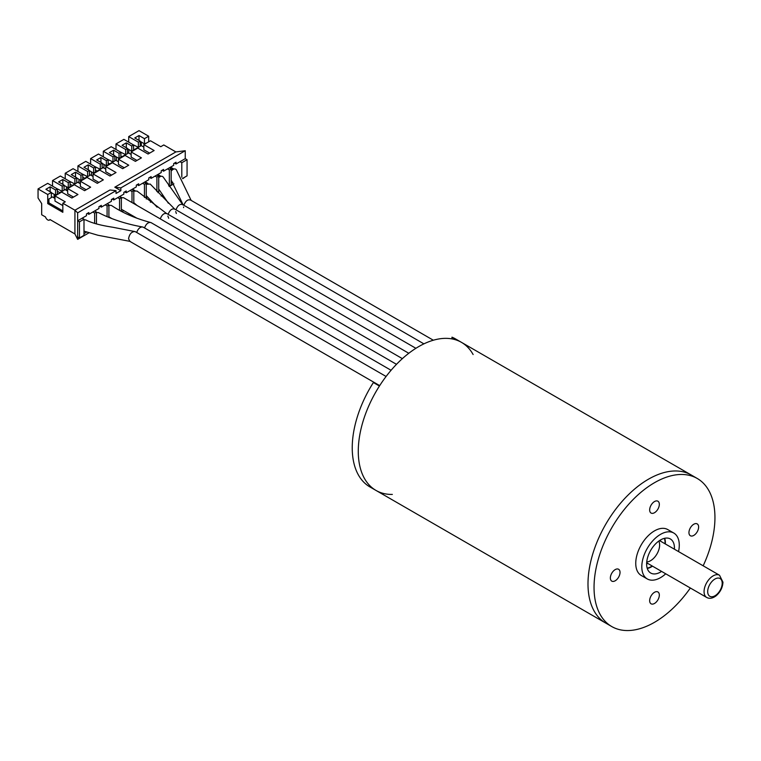 <?xml version="1.0" encoding="UTF-8"?>
<svg xmlns="http://www.w3.org/2000/svg" width="761" height="761" viewBox="0 0 761 761"><rect width="100%" height="100%" fill="white"/><g stroke="black" fill="none" stroke-linecap="round" stroke-linejoin="round"><path stroke-width="1.14" d="M690.341 588.015A85.489 49.36 -60 0 1 654.489 622.317A85.489 49.36 -60 0 1 611.749 626.55L605.699 623.059A85.489 49.36 -60 0 1 605.699 524.339A85.489 49.36 -60 0 1 691.197 474.978L461.47 342.355A85.489 49.36 -60 0 1 473.114 354.521M392.343 494.431A85.489 49.36 -60 0 1 375.982 490.426A85.489 49.36 -60 0 1 375.982 391.715A85.489 49.36 -60 0 1 461.47 342.355L455.43 338.864A85.489 49.36 -60 0 0 451.977 337.171L451.977 338.902M652.51 566.174A19.662 11.348 -60 0 1 651.473 566.821A19.662 11.348 -60 0 1 647.278 568.496M664.724 538.274A19.662 11.348 -60 0 1 665.333 543.963M661.575 571.406A19.662 11.348 -60 0 1 660.538 572.053A19.662 11.348 -60 0 1 650.703 573.023A19.662 11.348 -60 0 1 650.703 550.327A19.662 11.348 -60 0 1 670.365 538.969A19.662 11.348 -60 0 1 674.398 549.195M665.723 573.804A26.502 15.306 -60 0 1 660.538 577.637A26.502 15.306 -60 0 1 647.288 578.95A26.502 15.306 -60 0 1 647.288 548.348A26.502 15.306 -60 0 1 673.789 533.042A26.502 15.306 -60 0 1 678.546 551.592M647.288 578.95L641.238 575.459A26.502 15.306 -60 0 1 641.238 544.857A26.502 15.306 -60 0 1 667.739 529.561L673.789 533.042M693.785 524.234A6.839 3.948 120 0 0 689.314 530.265A6.839 3.948 120 0 0 690.37 535.744A6.839 3.948 120 0 0 697.209 531.796A6.839 3.948 120 0 0 697.209 523.901A6.839 3.948 120 0 0 693.785 524.234M654.489 501.556A6.839 3.948 120 0 0 650.027 507.577A6.839 3.948 120 0 0 651.074 513.057A6.839 3.948 120 0 0 657.913 509.109A6.839 3.948 120 0 0 657.913 501.214A6.839 3.948 120 0 0 654.489 501.556M615.202 569.608A6.839 3.948 120 0 0 610.731 575.639A6.839 3.948 120 0 0 611.777 581.119A6.839 3.948 120 0 0 618.617 577.171A6.839 3.948 120 0 0 618.617 569.276A6.839 3.948 120 0 0 615.202 569.608M654.489 592.296A6.839 3.948 120 0 0 650.027 598.327A6.839 3.948 120 0 0 651.074 603.806A6.839 3.948 120 0 0 657.913 599.858A6.839 3.948 120 0 0 657.913 591.963A6.839 3.948 120 0 0 654.489 592.296M611.749 626.55A85.489 49.36 -60 0 1 611.749 527.83A85.489 49.36 -60 0 1 697.238 478.469A85.489 49.36 -60 0 1 703.164 565.803M375.982 490.426L369.941 486.945A85.489 49.36 -60 0 1 373.394 382.545L379.435 386.027A85.489 49.36 -60 0 0 375.982 490.426L605.699 623.059A85.489 49.36 -60 0 1 605.699 524.339A85.489 49.36 -60 0 1 691.197 474.978L697.238 478.469M461.47 342.355A85.489 49.36 -60 0 0 458.027 340.662L451.977 337.171M647.173 568.144A19.234 11.101 120 0 0 652.225 566.013M665.047 543.801A19.234 11.101 120 0 0 664.372 538.35M171.168 169.323A4.699 2.711 -60 0 1 173.698 168.98A4.699 2.711 -60 0 1 173.812 169.056M171.168 169.674A4.271 2.464 -60 0 1 171.349 169.56A4.271 2.464 -60 0 1 173.289 169.256M158.716 176.504A4.699 2.711 -60 0 1 160.999 176.305L157.85 174.488M158.716 176.856A4.271 2.464 -60 0 1 160.343 176.504M146.255 183.715A4.699 2.711 -60 0 1 147.777 183.449M146.255 184.057A4.271 2.464 -60 0 1 146.863 183.858M133.803 190.935A4.699 2.711 -60 0 1 134.431 190.773M118.45 161.779L115.853 160.276L114.825 160.866M112.932 161.96L109.565 163.91M113.617 155.073L113.617 150.193L109.384 152.628L114.825 155.777L112.989 156.833L103.315 151.249L103.315 156.823M114.825 156.053L119.058 158.488L119.058 153.332L113.617 150.193M119.058 158.488L120.856 157.451L120.856 152.286L119.058 153.332M103.315 151.249L111.182 146.702L120.856 152.286M67.672 191.097L65.075 189.594L64.048 190.183M62.145 191.277L59.748 192.666M53.403 197.518L54.973 197.584M54.973 198.421L52.376 196.918L51.348 197.518M127.515 148.718L131.748 151.163L131.748 145.998L126.307 142.859L122.074 145.303L127.515 148.443L125.679 149.508L125.679 154.664L127.515 153.608L127.515 148.443M131.748 151.163L133.556 150.126L133.556 144.961L131.748 145.998M126.307 147.748L126.307 142.859M133.556 144.961L123.881 139.377L116.005 143.924L116.005 149.489M125.679 149.508L116.005 143.924M138.378 142.174L138.378 147.339L140.214 146.274L140.214 141.118L138.378 142.174L128.704 136.59L128.704 142.164M139.006 140.414L139.006 135.534L134.773 137.969L140.214 141.118M83.995 233.608L86.564 232.124M146.255 197.66L147.463 196.956M116.024 190.678L109.974 189.984L74.93 210.217L74.93 233.95L49.931 219.52A3.415 1.979 60 0 1 49.436 220.081A3.415 1.979 60 0 1 45.508 216.971L41.674 214.754L41.674 203.587L38.05 198.003L38.05 188.928L47.724 194.512L47.724 203.587L62.84 212.309L62.84 203.244L74.93 210.217L77.651 212.842L116.024 190.678L116.024 193.475L120.847 190.688L120.847 187.9L185.246 150.716L185.246 158.669L187.063 159.715L187.063 175.839L182.564 178.435M77.651 212.842L77.651 220.795L79.458 221.841L83.995 219.225L83.995 235.349L79.458 237.965L77.651 236.918L77.651 220.795L86.497 215.686L86.497 213.908L88.856 212.547L88.856 214.317L98.949 208.495L98.949 206.716L101.308 205.356L101.308 207.125L107.082 203.796L108.899 204.842L108.899 217.408M181.803 177.237L181.803 162.749L187.063 159.715M174.497 163.101L176.029 163.986L185.246 158.669M179.996 161.703L181.803 162.749M140.214 141.394L144.447 143.829L144.447 138.673L139.006 135.534M144.447 143.829L146.74 142.925M148.68 141.812L148.68 136.229L144.447 138.673M120.847 190.688L114.797 187.196L175.877 151.934L163.786 144.951L160.771 146.702L150.488 140.766L143.839 144.609L154.122 150.535L148.072 154.026L137.798 148.091L131.149 151.934L141.422 157.869L135.382 161.361L125.099 155.425L118.45 159.268L128.733 165.194L122.683 168.685L112.409 162.749L105.76 166.592L116.033 172.528L109.984 176.019L99.71 170.084L93.061 173.927L103.334 179.853L97.294 183.344L87.02 177.408L80.371 181.251L90.645 187.187L84.595 190.678L74.321 184.742L67.672 188.585L77.945 194.512L71.905 198.003L61.622 192.067L54.973 195.91L65.256 201.846L62.84 203.244M176.029 163.986L176.029 162.217L173.67 163.586L173.67 165.356L169.351 167.848L171.168 168.894L171.168 185.018L169.351 186.065L169.351 169.941L171.168 168.894M149.651 153.123L143.839 149.765L143.839 144.609M169.351 169.941L167.534 168.894L169.351 167.848M168.685 185.684L169.351 186.065M128.847 153.123L128.847 149.489M136.951 160.447L131.149 157.099L131.149 151.934M162.045 170.293L163.577 171.177L163.577 169.408L161.218 170.768L161.218 172.547L156.899 175.04L158.716 176.086L158.716 192.21L157.936 192.657M163.577 171.177L167.534 168.894M156.899 191.544L156.899 177.132L158.716 176.086M156.899 177.132L155.082 176.086L156.899 175.04M99.777 206.241L101.308 207.125M119.544 210.369L119.544 198.697L121.351 197.651L121.351 211.339M119.544 198.697L117.727 197.651L119.544 196.604L121.351 197.651M131.995 202.55L131.995 191.506L133.803 190.459L133.803 203.596M131.995 191.506L130.179 190.459L131.995 189.413L133.803 190.459M102.126 163.377L106.359 165.822L106.359 160.657L100.918 157.517L96.685 159.962L102.126 163.101L100.29 164.167L100.29 169.323L102.126 168.267L102.126 163.101M106.359 165.822L108.157 164.785L108.157 159.62L106.359 160.657M100.918 162.407L100.918 157.517M89.437 170.711L93.67 173.147L93.67 167.991L88.228 164.852L83.995 167.287L89.437 170.435L87.601 171.491L87.601 176.657L89.437 175.591L89.437 170.435M93.67 173.147L95.467 172.11L95.467 166.944L93.67 167.991M88.228 169.732L88.228 164.852M76.737 178.036L80.97 180.481L80.97 175.315L75.529 172.176L71.296 174.621L76.737 177.76L74.901 178.825L74.901 183.981L76.737 182.925L76.737 177.76M80.97 180.481L82.768 179.444L82.768 174.279L80.97 175.315M75.529 177.066L75.529 172.176M107.082 216.647L107.082 205.889L109.422 205.156M107.082 205.889L105.275 204.842M66.102 190.183L66.588 186.835M66.588 189.908L67.672 190.535M70.811 186.768L70.079 186.34M64.048 185.37L68.281 187.805L68.281 182.65L62.84 179.51L58.607 181.946L64.048 185.094L62.202 186.15L62.202 191.315L64.048 190.25L64.048 185.094M68.281 187.805L70.079 186.768L70.079 181.603L68.281 182.65M62.84 184.39L62.84 179.51M70.079 181.603L60.404 176.019L52.538 180.566L52.538 186.141M62.202 186.15L52.538 180.566M70.079 184.248L72.628 185.722M69.46 181.251L74.901 183.981M74.901 178.825L65.227 173.242L65.227 178.806M82.768 174.279L73.104 168.695L65.227 173.242M83.272 179.577L82.768 179.292M82.768 177.199L85.08 178.531M82.159 173.927L87.601 176.657M87.601 171.491L77.926 165.908L77.926 171.482M95.467 166.944L85.793 161.361L77.926 165.908M95.467 170.15L97.532 171.339M94.849 166.592L100.29 169.323M100.29 164.167L90.616 158.583L90.616 164.148M108.157 159.62L98.492 154.036L90.616 158.583M149.594 177.484L151.125 178.369L151.125 176.6L148.766 177.96L148.766 179.729L144.447 182.221L146.255 183.268L146.255 198.992M124.262 167.781L118.45 164.424L118.45 159.268M151.125 178.369L155.082 176.086M111.563 175.106L105.76 171.758L105.76 166.592M124.68 191.867L126.221 192.752L126.221 190.973L123.853 192.343L123.853 194.112L119.544 196.604M98.873 182.44L93.061 179.082L93.061 173.927M112.228 199.049L113.76 199.943L113.76 198.164L111.401 199.534L111.401 201.304L107.082 203.796M86.174 189.765L80.371 186.416L80.371 181.251M113.76 199.943L117.727 197.651M126.221 192.752L130.179 190.459M137.132 184.676L138.673 185.56L138.673 183.791L136.305 185.151L136.305 186.921L131.995 189.413M138.673 185.56L144.447 182.221M144.447 197.508L144.447 184.314L146.255 183.268M144.447 184.314L142.63 183.268M103.943 168.057L103.943 164.424M105.76 169.104L103.154 167.601L102.126 168.2M100.233 169.294L97.113 171.092M121.988 211.672L123.777 210.635M92.699 176.229L91.491 175.525L91.491 171.891M93.061 176.438L90.464 174.935L89.437 175.525M87.544 176.619L84.661 178.283M78.792 182.859L79.039 179.368M79.039 182.716L80.247 183.696M80.371 183.762L77.765 182.26L76.737 182.859M74.844 183.953L72.209 185.475M73.475 197.099L67.672 193.741L67.672 188.585M94.63 223.401L94.63 213.08L96.447 212.034L96.447 223.924M94.63 210.987L96.447 212.034M94.63 213.08L92.823 212.034M62.84 205.613L54.973 201.075L54.973 195.91M47.724 203.587L48.932 202.892L62.84 210.921M87.325 213.432L88.856 214.317M82.178 218.169L83.995 219.225M79.458 221.841L79.458 237.965M74.93 233.95L77.651 239.363L77.651 236.918M120.847 187.9L114.797 187.196M185.246 150.716L175.877 151.934M185.246 176.885L182.726 178.702M169.227 186.493L173.879 183.801M162.692 195.149L161.161 196.034M151.648 201.522L150.402 202.245M129.817 214.126L128.58 214.84M77.651 239.363L88.847 232.895M171.168 183.277L172.833 182.317M158.716 190.469L159.363 190.088M141.299 145.655L141.299 142.022M143.839 147.12L141.242 145.617L140.214 146.207M138.321 147.301L134.469 149.527M132.937 144.609L138.378 147.339M134.897 149.774L133.556 148.994M148.68 136.229L139.006 130.645L128.704 136.59M38.05 188.928L47.705 183.353L57.379 188.937L55.582 189.974L50.14 186.835L45.907 189.28L51.348 192.419L47.724 194.512M51.348 192.695L55.582 195.139L57.379 194.103L57.379 188.937M50.14 191.724L50.14 186.835M55.582 195.139L55.582 189.974M48.932 202.892L48.932 198.973L51.348 197.584L51.348 192.419M54.126 197.099L54.126 194.302M58.359 193.96L57.379 193.389M57.379 191.296L60.176 192.904M56.771 188.585L62.202 191.315M112.989 156.833L112.989 161.998L114.825 160.932L114.825 155.777M107.548 159.268L112.989 161.998M108.157 163.092L109.984 164.148M116.395 160.59L116.395 156.956M131.149 154.445L128.542 152.942L127.515 153.541M125.622 154.635L122.017 156.718M120.856 156.043L122.445 156.956M120.238 151.934L125.679 154.664M108.899 205.346L111.382 205.413C122.179 212.69 135.192 218.369 150.431 222.45L150.944 222.659M144.552 227.948C145.95 224.191 147.91 222.364 150.431 222.45M171.168 171.044C173.232 168.79 174.944 168.343 176.295 169.703L191.144 200.4M183.839 205.261C185.503 201.075 187.634 199.306 190.231 199.972M183.62 207.601L183.572 206.982M171.168 169.941A2.568 1.484 -60 0 1 171.244 169.988L171.824 170.321M175.981 209.798C177.646 205.613 179.777 203.843 182.374 204.509M176.324 213.489L175.715 211.52M158.716 177.636C160.742 175.915 162.302 175.81 163.377 177.303L182.954 205.004M146.255 184.286L150.221 184.057L174.878 209.304M168.124 214.336C169.789 210.15 171.919 208.381 174.516 209.047M168.685 218.264L167.848 216.057M133.803 191.097L137.047 191.068L166.735 213.632M160.267 218.873C161.922 214.688 164.062 212.918 166.659 213.584M121.351 198.136A5.555 3.206 -60 0 1 124.005 197.936L402.36 358.64M96.447 212.547L98.454 212.604C111.239 219.178 125.879 223.962 142.383 226.949L143.087 227.197M136.685 232.486C138.007 228.88 139.91 227.035 142.383 226.949M129.751 241.208L128.561 238.745C129.389 234.188 131.444 231.791 134.716 231.525L135.22 231.734M83.995 219.777L85.727 219.919C94.84 224.628 108.928 226.578 113.085 227.301L134.716 231.525M646.641 563.625A14.107 8.143 120 0 0 647.992 563.568M660.824 541.356A14.107 8.143 120 0 0 660.196 540.148M646.745 561.941A12.823 7.401 120 0 0 656.971 553.941A12.823 7.401 120 0 0 658.788 541.081M646.669 562.798L706.722 597.471A12.823 7.401 -60 0 1 706.722 582.66A12.823 7.401 -60 0 1 719.545 575.259L659.492 540.586M722.199 583.221A10.254 5.926 120 0 0 711.316 582.251A10.254 5.926 120 0 0 711.316 596.757A10.254 5.926 120 0 0 722.199 583.221M706.722 597.471C709.528 598.993 712.686 598.403 716.206 595.72C720.429 591.963 722.674 587.444 722.95 582.175L719.545 575.259M173.698 168.98L170.54 167.154M147.919 183.411L145.151 181.812M134.973 190.592L132.462 189.147M122.093 197.822L119.762 196.471M50.159 219.653L49.436 220.081M108.899 216.818L111.762 218.54M396.491 364.329L150.982 222.583M171.168 180.072L183.116 204.833M433.332 340.224L190.279 199.896M423.906 343.858L182.421 204.433M158.716 189.061L168.39 203.244M146.255 195.615L157.108 207.182M415.887 348.3L174.564 208.971M133.803 202.673L137.066 205.48M408.79 353.275L166.697 213.508M136.856 218.188L121.351 209.237M96.447 223.81L97.018 224.076M391.078 370.284L143.125 227.12M130.236 241.418L97.865 235.235L83.995 231.135M386.093 376.476L135.268 231.658M379.701 385.618L129.712 241.285"/></g></svg>
